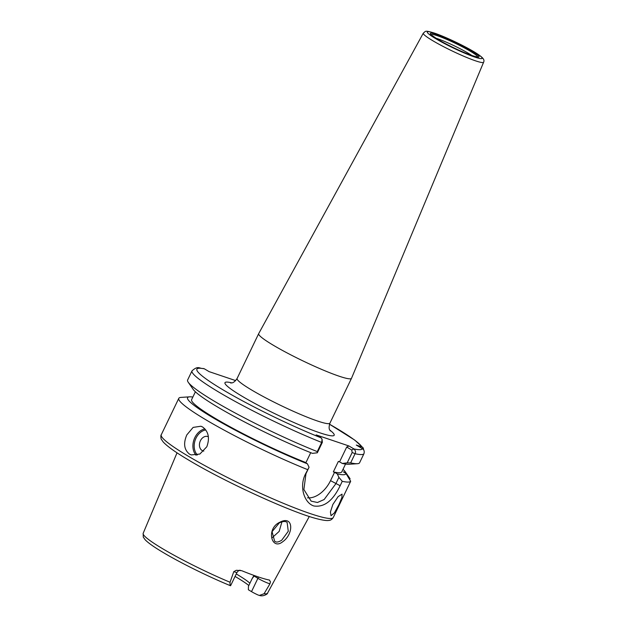<?xml version="1.0" encoding="UTF-8"?>
<svg xmlns="http://www.w3.org/2000/svg" width="627" height="627" viewBox="0 0 627 627"><rect width="100%" height="100%" fill="white"/><g stroke="black" fill="none" stroke-linecap="round" stroke-linejoin="round"><path stroke-width="0.94" d="M279.344 522.863L272.063 531.672L274.657 541.289L275.574 541.712C276.719 542.457 278.764 541.963 281.703 540.247L288.279 531.257L287.095 522.252L286.21 521.844C284.682 521.162 282.393 521.499 279.344 522.863M282.652 541.783C271.389 550.867 265.832 528.514 279.783 522.275C293.569 514.798 294.063 533.867 282.652 541.783M332.843 504.5L330.429 511.938L331.009 515.715L334.363 512.925L338.886 504.68L341.903 497.548L342.044 494.139L338.11 496.639L332.843 504.5M349.662 479.553L350.07 478.707L345.218 471.739A87.811 9.146 25.7 0 0 343.008 469.309M342.264 481.324L340.14 485.729C332.929 500.777 324.167 507.525 313.861 505.973C304.526 503.16 298.867 487.038 305.467 474.012L309.056 467.28L305.976 473.691L303.883 489.522L311.172 501.153L317.466 502.493L324.151 499.523L335.813 483.778L338.901 477.366L342.264 481.324A95.437 9.938 25.7 0 0 350.681 481.277L333.243 517.557C331.926 519.477 330.437 520.441 328.775 520.441C327.999 520.559 325.844 520.99 317.286 518.842C291.994 512.62 225.148 482.038 188.876 460.202C175.819 452.475 167.26 446.4 163.208 441.972L161.437 439.441C160.912 439.472 160.567 434.934 161.249 434.785A95.437 9.938 25.7 0 0 188.492 456.323A95.437 9.938 25.7 0 0 279.571 501.725A95.437 9.938 25.7 0 0 333.243 517.557M192.865 397.048A87.811 9.146 25.7 0 0 189.589 396.836L180.999 397.4A95.437 9.938 25.7 0 0 178.789 398.341A95.437 9.938 25.7 0 0 206.032 419.878A95.437 9.938 25.7 0 0 307.583 469.607M206.808 446.761C209.935 438.077 208.532 431.486 202.607 426.995L200.938 426.227L193.124 427.402L186.822 434.887C183.194 443.391 184.095 449.81 189.534 454.152L191.243 454.928L199.872 454.042L206.808 446.761M235.65 380.597L209.097 371.631L204.363 368.817A91.801 9.562 25.7 0 0 223.071 389.876A91.801 9.562 25.7 0 0 321.142 437.865L322.059 439.221L321.675 442.45A95.437 9.938 -154.3 0 1 219.262 392.377A95.437 9.938 -154.3 0 1 192.027 370.839L187.622 380.001A95.437 9.938 25.7 0 0 188.265 382.305L193.179 389.375A87.811 9.146 25.7 0 0 217.655 407.064A87.811 9.146 25.7 0 0 312.458 453.368L317.333 452.788L317.27 451.605L321.675 442.45L322.341 442.388L317.333 452.788M188.265 382.305A95.437 9.938 25.7 0 0 214.857 401.539A95.437 9.938 25.7 0 0 317.27 451.605M204.363 368.817L203.54 368.519C199.214 368.833 198.5 365.126 192.027 370.839M195.389 391.797L191.611 399.65A83.32 8.676 25.7 0 0 215.39 418.452A83.32 8.676 25.7 0 0 305.929 462.616L310.718 452.67M240.298 570.28L240.368 570.296C239.898 570.797 239.796 569.01 237.006 572.388L230.603 585.696A8.723 0.909 -154.3 0 1 230.579 585.728C230.148 585.72 229.968 584.56 230.046 582.256L233.793 571.628L236.332 570.288L241.669 570.68A69.769 7.265 25.7 0 0 269.375 580.046L269.579 580.1M269.375 580.046L270.464 581.817L269.939 583.839A8.723 0.909 -154.3 0 1 269.038 583.557A8.723 0.909 -154.3 0 1 257.909 578.321A3.942 2.524 120.7 0 0 258.363 576.95M254.46 575.594L252.203 578.486L248.441 586.316L248.37 589.764L251.505 591.629A8.723 0.909 25.7 0 0 258.152 595.039L259.413 595.415L264.061 593.745L269.939 583.839M249.914 583.243A51.508 5.361 25.7 0 0 236.881 574.308A51.508 5.361 25.7 0 0 236.261 573.94M248.833 585.5A53.256 5.541 25.7 0 0 236.653 577.389A53.256 5.541 25.7 0 0 235.054 576.448M281.938 521.852L279.156 531.422L272.055 537.825M208.391 436.784A7.571 5.761 -71.3 0 0 200.319 440.938A7.571 5.761 -71.3 0 0 202.129 450.507A7.571 5.761 -71.3 0 0 203.806 451.095M435.898 38.184A24.241 2.524 -154.3 0 1 437.27 38.623A24.241 2.524 -154.3 0 1 471.849 55.489M483.621 62.214A33.474 3.488 -154.3 0 1 475.532 60.835A33.474 3.488 -154.3 0 1 441.596 45.638A33.474 3.488 -154.3 0 1 423.296 33.176C425.898 31.138 424.471 30.127 434.268 33.051C444.668 36.491 464.38 45.842 474.851 52.284C483.942 57.911 484.624 59.941 483.621 62.214L351.512 378.3A51.508 5.361 -154.3 0 1 351.496 378.324A51.508 5.361 -154.3 0 1 339.058 376.176A51.508 5.361 -154.3 0 1 286.97 352.86A51.508 5.361 -154.3 0 1 258.677 333.65A51.508 5.361 -154.3 0 1 258.692 333.627L237.1 378.489C233.103 384.32 231.073 382.517 230.697 383.026L230.705 383.026M252.203 578.486L254.006 575.437M321.142 437.865L316.149 434.903L348.925 445.969L353.918 448.94C355.564 450.515 355.948 452.114 355.054 453.729L352.186 452.475L351.7 450.014L353.918 448.94A91.801 9.562 25.7 0 0 362.359 448.658C364.075 449.677 364.6 451.385 363.919 453.776A95.437 9.938 -154.3 0 1 355.054 453.729M322.066 439.229L322.341 442.388M351.7 450.014L346.707 447.043L348.925 445.969M355.062 453.729L350.65 462.883L347.178 462.875L352.186 452.475M350.07 478.707L345.743 472.664L343.369 471.865L345.908 473.369L350.681 481.277M363.676 449.959L363.252 447.96L361.951 446.965L356.277 445.052L362.359 448.658M350.65 462.883A95.437 9.938 25.7 0 0 357.398 463.706A95.437 9.938 25.7 0 0 359.506 462.938L363.919 453.776M346.707 447.043L339.583 461.833L338.368 461.425L333.345 471.88L334.559 472.288L330.539 480.643L340.14 485.729M189.589 396.836A87.811 9.146 25.7 0 0 219.912 421.752A87.811 9.146 25.7 0 0 307.426 463.823L304.714 462.209L305.929 462.616M307.504 497.83A24.241 15.55 120.7 0 0 330.539 480.643M339.583 461.833L342.303 463.447L347.178 462.875M307.426 463.823L309.056 467.28M338.901 477.366L337.271 473.902L334.559 472.288M230.579 585.728L230.532 585.736C208.963 576.926 180.913 563.093 163.333 552.583C154.391 547.3 148.348 543.045 145.198 539.823L143.277 537.127L143.16 533.334A69.001 7.187 25.7 0 0 162.871 548.868A69.001 7.187 25.7 0 0 230.046 582.256M342.303 463.447A87.811 9.146 25.7 0 0 348.808 464.27L357.398 463.706M337.271 473.902A87.811 9.146 25.7 0 0 345.908 473.369M345.743 472.664A87.811 9.146 25.7 0 0 345.218 471.739M333.345 471.88A83.32 8.676 25.7 0 0 341.762 471.912L345.54 464.066M264.061 593.745A69.001 7.187 25.7 0 0 267.51 593.173L309.299 516.476M237.006 572.388A8.723 0.909 -154.3 0 1 234.898 572.028A8.723 0.909 -154.3 0 1 233.793 571.628M196.102 455.288A15.15 11.513 108.7 0 1 194.848 437.599A15.15 11.513 108.7 0 1 204.919 428.907M205.75 429.926A14.241 10.824 -71.3 0 0 196.008 438.14A14.241 10.824 -71.3 0 0 197.403 455.006M431.18 34.665A25.723 2.68 -154.3 0 1 437.395 35.739A25.723 2.68 -154.3 0 1 463.424 47.386A25.723 2.68 -154.3 0 1 477.539 56.979M472.523 55.732A27.039 2.814 -154.3 0 1 438.046 39.517A27.039 2.814 -154.3 0 1 436.854 34.54A27.039 2.814 -154.3 0 1 471.332 50.763A27.039 2.814 -154.3 0 1 472.523 55.732M351.496 378.324L329.92 423.162A51.508 5.361 -154.3 0 1 317.474 421.007A51.508 5.361 -154.3 0 1 265.393 397.69A51.508 5.361 -154.3 0 1 237.1 378.489M329.794 430.044A60.592 6.309 -154.3 0 1 319.551 432.716A60.592 6.309 -154.3 0 1 247.422 399.352A60.592 6.309 -154.3 0 1 231.802 382.878M474.772 57.073A30.449 3.174 -154.3 0 1 435.937 38.803A30.449 3.174 -154.3 0 1 434.605 33.207A30.449 3.174 -154.3 0 1 473.44 51.469A30.449 3.174 -154.3 0 1 474.772 57.073M251.505 591.629L257.909 578.321L254.209 576.127M305.467 474.012L305.976 473.691M361.951 446.965A91.801 9.562 25.7 0 0 329.496 424.213L354.788 440.13L363.252 447.96M431.157 34.83L437.043 38.898C445.969 44.423 463.486 52.739 472.35 55.654L477.429 57.096M329.92 423.162C327.85 429.918 330.523 430.381 330.366 430.992M423.296 33.176L258.692 333.627M267.51 593.173C268.278 593.526 263.285 596.998 259.413 595.415M143.16 533.334L177.033 452.819M161.249 434.785L178.789 398.341"/></g></svg>
